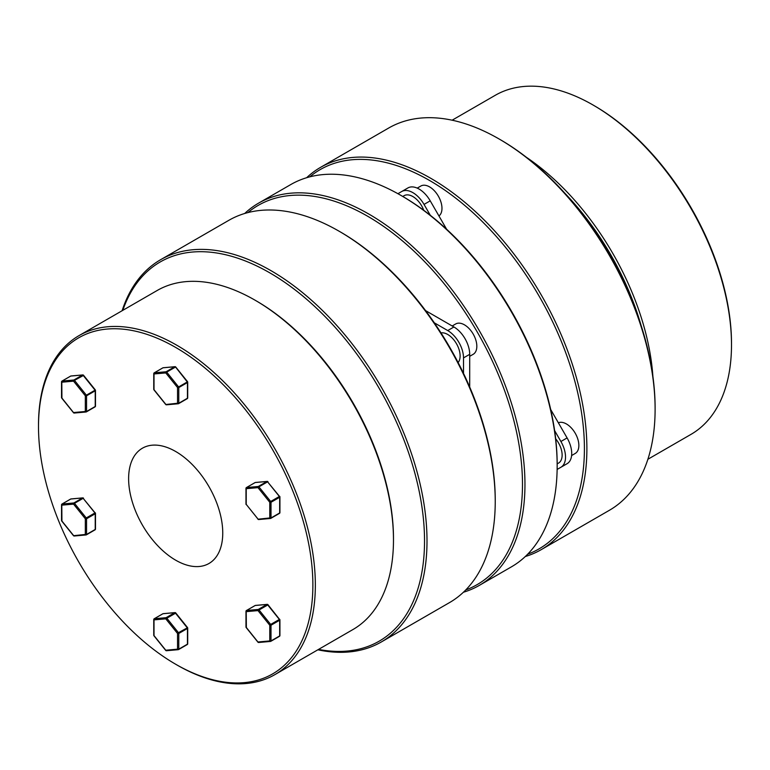 <?xml version="1.0" encoding="UTF-8"?>
<svg xmlns="http://www.w3.org/2000/svg" width="770" height="770" viewBox="0 0 770 770"><rect width="100%" height="100%" fill="white"/><g stroke="black" fill="none" stroke-linecap="round" stroke-linejoin="round"><path stroke-width="1.16" d="M593.083 105.028L594.315 105.75A194.011 112.006 60 0 1 731.5 343.353L731.5 344.787A195.763 113.017 -120 0 0 593.083 105.028A195.763 113.017 -120 0 0 495.197 95.336L452.134 120.197M640.958 324.978A194.011 112.006 -120 0 0 564.959 193.347M526.401 157.301A195.763 113.017 60 0 1 652.893 376.395M499.056 138.956L500.288 139.668A218.95 126.415 60 0 1 655.106 407.821L655.106 409.255A220.701 127.425 -120 0 0 499.056 138.956A220.701 127.425 -120 0 0 388.706 128.022L320.474 167.408A220.701 127.425 60 0 1 490.548 226.534A220.701 127.425 60 0 1 586.884 448.641A220.701 127.425 60 0 1 541.175 549.674A220.701 127.425 60 0 1 525.304 556.518M527.662 554.207A218.95 126.415 -120 0 0 584.411 448.641A218.95 126.415 -120 0 0 481.654 220.961A218.95 126.415 -120 0 0 309.79 176.85M306.624 177.735A220.701 127.425 60 0 1 320.474 167.408M541.175 549.674L609.397 510.289A220.701 127.425 -120 0 0 655.106 409.255M647.888 459.267L690.96 434.396A195.763 113.017 -120 0 0 731.5 344.787M246.362 627.512L246.227 611.649L257.989 610.6L267.902 604.883M258.922 642.421A0.876 0.693 -95.1 0 1 258.691 642.488L270.453 641.439A0.876 0.876 0 0 0 270.819 641.323A0.876 0.51 -120 0 1 270.684 641.362A0.876 0.693 -95.1 0 1 269.76 640.929L269.76 625.24L270.684 624.441A0.876 0.51 -120 0 1 271.002 625.24L279.664 620.235L279.664 635.924L271.002 640.929L271.002 625.24A0.876 0.51 180 0 1 269.76 625.24L257.989 610.6A0.876 0.693 -95.1 0 1 258.306 609.445L246.535 610.495A0.876 0.51 -120 0 0 246.41 610.533A0.876 0.876 0 0 0 245.967 611.293A0.876 0.51 180 0 0 246.227 611.649A0.876 0.693 -95.1 0 1 246.535 610.495L255.207 605.49A0.876 0.693 -95.1 0 1 255.678 605.451M258.085 642.161L246.227 627.338A0.876 0.51 0 0 1 245.967 626.982A0.876 0.876 0 0 0 246.159 627.531L257.931 642.17A0.876 0.876 0 0 0 258.691 642.488A0.876 0.693 -95.1 0 1 257.989 641.978L269.76 640.929A0.876 0.51 0 0 0 271.002 640.929A0.876 0.51 -120 0 1 270.819 641.323L279.481 636.318A0.876 0.51 -120 0 0 279.664 635.924A0.876 0.51 180 0 0 279.924 635.558L279.924 619.879A0.876 0.51 0 0 0 279.664 619.513L267.96 604.691A0.876 0.876 0 0 0 267.2 604.363A0.876 0.693 -95.1 0 1 267.536 604.44M246.227 610.86A0.876 0.51 -120 0 1 246.41 610.533L255.082 605.528A0.876 0.51 -120 0 1 255.207 605.49L266.969 604.44A0.876 0.693 -95.1 0 1 267.2 604.363L255.438 605.413A0.876 0.876 0 0 0 255.082 605.528A0.876 0.51 -120 0 0 254.976 605.624M279.356 619.436L279.731 619.33A0.876 0.876 0 0 1 279.664 620.235A0.876 0.51 -120 0 0 279.356 619.436L270.684 624.441L258.922 609.801A0.876 0.51 -120 0 0 258.306 609.445L266.969 604.44A0.876 0.51 -120 0 1 267.594 604.797L279.356 619.436M153.981 619.196A0.876 0.51 0 0 0 154.01 619.889L165.771 618.839L177.543 633.479A0.876 0.51 0 0 0 178.784 633.479L187.447 628.464A0.876 0.51 0 0 0 187.611 627.887M165.868 650.4L165.771 650.217A0.876 0.693 84.9 0 0 166.474 650.727L178.236 649.678A0.876 0.876 0 0 0 178.602 649.562A0.876 0.51 -120 0 1 178.467 649.601A0.876 0.693 -95.1 0 1 177.543 649.168L177.543 633.479L178.467 632.68L166.705 618.041A0.876 0.51 -120 0 0 166.089 617.684L154.318 618.734L162.99 613.729L174.751 612.679L166.089 617.684A0.876 0.693 -95.1 0 0 165.771 618.839L175.685 613.113M163.461 613.68A0.876 0.693 84.9 0 0 162.99 613.729A0.876 0.51 -120 0 0 162.855 613.767L154.192 618.772A0.876 0.876 0 0 0 153.75 619.532L153.75 635.221A0.876 0.51 -0 0 0 154.01 635.577L154.01 619.889A0.876 0.693 84.9 0 1 154.318 618.734A0.876 0.51 -120 0 0 154.01 619.099M154.144 635.75L165.771 650.217L177.543 649.168A0.876 0.51 0 0 0 178.784 649.168L178.784 633.479A0.876 0.51 -120 0 0 178.467 632.68L187.447 627.752M162.759 613.854A0.876 0.51 -120 0 1 162.855 613.767A0.876 0.876 0 0 1 163.221 613.651L174.983 612.602A0.876 0.693 -95.1 0 0 174.751 612.679A0.876 0.51 -120 0 1 175.377 613.035L187.139 627.675A0.876 0.51 -120 0 1 187.447 628.464L187.447 644.153A0.876 0.51 -0 0 0 187.707 643.797L187.707 628.108A0.876 0.876 0 0 0 187.514 627.56L175.743 612.93A0.876 0.876 0 0 0 174.983 612.602A0.876 0.693 -95.1 0 1 175.589 612.93M73.872 502.964A0.876 0.693 84.9 0 0 73.554 504.119L85.326 518.759A0.876 0.51 0 0 0 86.558 518.759L95.23 513.754A0.876 0.51 0 0 0 95.23 513.032L83.16 498.315L94.922 512.955L86.25 517.96L74.488 503.32L83.16 498.315A0.876 0.51 -120 0 0 82.534 497.959L73.872 502.964L62.1 504.013A0.876 0.693 84.9 0 0 61.793 505.168L73.554 504.119L74.488 503.32A0.876 0.51 -120 0 0 73.872 502.964M73.65 535.679L85.326 534.447A0.876 0.51 0 0 0 86.558 534.447L86.558 518.759A0.876 0.51 -120 0 0 86.25 517.96L85.326 518.759L85.326 534.447A0.876 0.693 84.9 0 0 86.25 534.88A0.876 0.51 -120 0 0 86.558 534.447L95.23 529.442A0.876 0.51 0 0 0 95.49 529.077L95.49 513.388A0.876 0.876 0 0 0 95.297 512.839L94.922 512.955A0.876 0.51 -120 0 1 95.23 513.754L95.23 529.442A0.876 0.51 -120 0 1 95.047 529.837A0.876 0.876 0 0 0 95.49 529.077M61.764 504.475A0.876 0.51 0 0 0 61.793 505.168L61.927 521.03M83.372 498.209A0.876 0.693 84.9 0 0 82.534 497.959L70.773 499.008A0.876 0.51 -120 0 0 70.542 499.143M71.244 498.97A0.876 0.693 84.9 0 0 70.773 499.008L62.1 504.013A0.876 0.51 -120 0 0 61.975 504.052A0.876 0.876 0 0 0 61.533 504.812L61.533 520.501A0.876 0.51 0 0 0 61.793 520.857L73.554 535.496A0.876 0.693 84.9 0 0 74.488 535.939M83.102 375A0.876 0.693 84.9 0 0 82.534 375L73.872 380.005A0.876 0.693 84.9 0 0 73.554 381.16L85.326 395.799L85.326 411.488A0.876 0.693 84.9 0 0 86.25 411.931A0.876 0.51 -120 0 0 86.558 411.488L86.558 395.799L95.23 390.794L95.23 406.483L86.558 411.488A0.876 0.51 0 0 1 85.326 411.488L73.554 412.537A0.876 0.693 84.9 0 0 74.488 412.98M86.481 411.796L94.922 406.926A0.876 0.51 -120 0 0 95.23 406.483A0.876 0.51 0 0 0 95.49 406.127L95.49 390.438A0.876 0.51 180 0 0 95.23 390.072L85.326 395.799A0.876 0.51 180 0 0 86.558 395.799A0.876 0.51 -120 0 0 86.25 395L74.488 380.361L73.554 381.16L61.793 382.209A0.876 0.51 180 0 1 61.764 381.516M83.468 375.442L74.488 380.361A0.876 0.51 -120 0 0 73.872 380.005L62.1 381.054A0.876 0.51 -120 0 0 61.975 381.092A0.876 0.876 0 0 0 61.533 381.853L61.533 397.541A0.876 0.51 0 0 0 61.793 397.897L73.65 412.72M71.244 376.01A0.876 0.693 84.9 0 0 70.773 376.049L62.1 381.054A0.876 0.693 84.9 0 0 61.793 382.209L61.927 398.071M38.5 426.647A194.011 112.006 60 0 1 175.685 347.443A194.011 112.006 60 0 1 312.87 585.046A194.011 112.006 60 0 1 175.685 664.25A194.011 112.006 60 0 1 38.5 426.647L38.5 425.213A195.763 113.017 -120 0 1 79.041 335.605A195.763 113.017 -120 0 1 229.893 388.051A195.763 113.017 -120 0 1 315.344 585.046A195.763 113.017 -120 0 1 274.803 674.664A195.763 113.017 -120 0 1 176.917 664.972L175.685 664.25M79.041 335.605L157.176 290.492A195.763 113.017 60 0 1 255.053 300.185L256.294 300.906A194.011 112.006 -120 0 1 393.48 538.509L393.48 539.943A195.763 113.017 60 0 1 352.93 629.552L274.803 674.664M122.796 310.339A218.95 126.415 60 0 1 294.448 289.376A218.95 126.415 60 0 1 424.53 540.944A218.95 126.415 60 0 1 318.559 649.399M317.866 649.803A220.701 127.425 -120 0 0 381.294 641.978A220.701 127.425 -120 0 0 427.003 540.944A220.701 127.425 -120 0 0 330.667 318.838A220.701 127.425 -120 0 0 160.603 259.711A220.701 127.425 -120 0 0 122.112 310.733M160.603 259.711L228.825 220.326A220.701 127.425 60 0 1 339.175 231.26L340.417 231.972A218.95 126.415 -120 0 1 495.235 500.125L495.235 501.559A220.701 127.425 60 0 1 449.526 602.592L381.294 641.978M222.751 533.023A66.557 38.433 -120 0 0 193.694 466.033A66.557 38.433 -120 0 0 142.402 448.207A66.557 38.433 -120 0 0 128.619 478.671A66.557 38.433 -120 0 0 157.677 545.66A66.557 38.433 -120 0 0 208.959 563.496A66.557 38.433 -120 0 0 222.751 533.023M339.175 231.26A220.701 127.425 60 0 1 495.235 501.559M255.053 300.185A195.763 113.017 60 0 1 393.48 539.943M465.725 589.964A218.95 126.415 -120 0 0 522.484 484.397A218.95 126.415 -120 0 0 419.727 256.718A218.95 126.415 -120 0 0 247.863 212.607M244.696 213.483A220.701 127.425 60 0 1 258.547 203.165A220.701 127.425 60 0 1 428.62 262.291A220.701 127.425 60 0 1 524.957 484.397A220.701 127.425 60 0 1 479.248 585.431A220.701 127.425 60 0 1 463.376 592.265M401.103 195.503L402.344 196.215A218.95 126.415 60 0 1 557.162 464.377L557.162 465.802A220.701 127.425 -120 0 0 401.103 195.503A220.701 127.425 -120 0 0 290.752 184.569L258.547 203.165M458.121 362.564A17.517 10.116 -120 0 0 456.485 343.728A17.517 10.116 -120 0 0 440.989 332.89M469.7 356.317L473.204 354.296A17.517 10.116 -120 0 0 473.204 334.074A17.517 10.116 -120 0 0 455.696 323.958L452.192 325.98M402.768 196.466L404.106 195.686A17.517 10.116 60 0 1 412.864 196.552A17.517 10.116 60 0 1 423.741 210.287M438.958 215.966A17.517 10.116 -120 0 0 440.854 201.759A17.517 10.116 -120 0 0 429.593 186.898A17.517 10.116 -120 0 0 420.834 186.032L417.215 188.121M571.619 455.542L575.229 453.453A17.517 10.116 -120 0 0 578.857 445.435A17.517 10.116 -120 0 0 571.619 428.255A17.517 10.116 -120 0 0 558.365 422.788M430.324 215.321L424.029 204.416A22.32 12.888 -120 0 0 412.864 192.635A22.32 12.888 -120 0 0 401.709 191.528L407.898 187.947A22.32 12.888 -120 0 1 419.063 189.054A22.32 12.888 -120 0 1 430.218 200.835L446.629 229.258M557.162 463.887L558.51 463.107A17.517 10.116 -120 0 0 562.129 455.089A17.517 10.116 -120 0 0 555.671 438.804M557.124 469.45L560.907 467.265A22.32 12.888 -120 0 0 560.907 441.499L554.612 430.584M407.898 187.947L397.926 193.703M560.907 467.265L567.095 463.694A22.32 12.888 -120 0 0 567.095 437.918L550.685 409.496M479.248 585.431L511.453 566.836A220.701 127.425 -120 0 0 557.162 465.802M469.7 387.05L469.7 354.315A22.32 12.888 -120 0 0 453.925 326.981L425.579 310.618M463.511 373.392L463.511 357.896A22.32 12.888 -120 0 0 447.726 330.561L434.309 322.813M258.922 519.461A0.876 0.693 -95.1 0 1 257.989 519.019L246.227 504.379L246.227 488.69A0.876 0.693 -95.1 0 1 246.535 487.535L255.207 482.53A0.876 0.693 -95.1 0 1 255.678 482.492M270.915 518.277L279.356 513.407A0.876 0.51 -120 0 0 279.481 513.369A0.876 0.876 0 0 0 279.924 512.608A0.876 0.51 180 0 1 279.664 512.964L271.002 517.969A0.876 0.51 180 0 1 269.76 517.969L257.931 519.211A0.876 0.876 0 0 0 258.691 519.538L270.453 518.479A0.876 0.693 -95.1 0 1 269.76 517.969L269.76 502.281L270.684 501.482L258.922 486.842L267.594 481.837L279.356 496.477L270.684 501.482A0.876 0.51 -120 0 1 271.002 502.281A0.876 0.51 180 0 1 269.76 502.281L257.989 487.641A0.876 0.693 -95.1 0 1 258.306 486.486L246.535 487.535A0.876 0.51 -120 0 0 246.227 487.901M258.085 519.201L246.227 504.379A0.876 0.51 180 0 1 245.967 504.023A0.876 0.876 0 0 0 246.159 504.571L246.362 504.552M270.684 518.412A0.876 0.693 -95.1 0 1 270.453 518.479A0.876 0.876 0 0 0 270.819 518.374A0.876 0.51 -120 0 0 271.002 517.969L271.002 502.281L279.664 497.276L279.664 512.964A0.876 0.51 -120 0 1 279.481 513.369L270.819 518.374A0.876 0.51 -120 0 1 270.684 518.412M279.924 512.608L279.924 496.919A0.876 0.51 180 0 0 279.664 496.563L267.594 481.837A0.876 0.51 -120 0 0 266.969 481.481A0.876 0.693 -95.1 0 1 267.2 481.404L255.438 482.463A0.876 0.876 0 0 0 255.082 482.569A0.876 0.51 -120 0 1 255.207 482.53L266.969 481.481L258.306 486.486A0.876 0.51 -120 0 1 258.922 486.842L257.989 487.641L246.227 488.69A0.876 0.51 180 0 1 246.198 487.997M279.924 496.919A0.876 0.51 180 0 1 279.664 497.276A0.876 0.51 -120 0 0 279.356 496.477L279.731 496.371A0.876 0.876 0 0 1 279.924 496.919M267.902 481.924L267.96 481.731A0.876 0.876 0 0 0 267.2 481.404A0.876 0.693 -95.1 0 1 267.806 481.731M187.447 381.843L177.543 387.56L177.543 403.249L165.868 404.491M178.698 403.557L187.139 398.687A0.876 0.51 -120 0 0 187.264 398.648A0.876 0.876 0 0 0 187.707 397.888A0.876 0.51 180 0 1 187.447 398.244L178.784 403.249A0.876 0.51 180 0 1 177.543 403.249A0.876 0.693 -95.1 0 0 178.236 403.759A0.876 0.876 0 0 0 178.602 403.653A0.876 0.51 -120 0 0 178.784 403.249L178.784 387.56A0.876 0.51 180 0 1 177.543 387.56L165.771 372.921A0.876 0.693 -95.1 0 1 166.089 371.766L154.318 372.815L162.99 367.81L174.751 366.761L166.089 371.766A0.876 0.51 -120 0 1 166.705 372.122L165.771 372.921L154.01 373.97A0.876 0.51 180 0 1 153.981 373.277M154.01 373.181A0.876 0.51 -120 0 1 154.318 372.815A0.876 0.693 84.9 0 0 154.01 373.97L154.01 389.659A0.876 0.51 180 0 1 153.75 389.302A0.876 0.876 0 0 0 153.942 389.851L165.714 404.491A0.876 0.876 0 0 0 166.474 404.818A0.876 0.693 84.9 0 1 165.771 404.298L154.144 389.832M187.611 381.968A0.876 0.51 180 0 1 187.447 382.555L187.447 398.244A0.876 0.51 -120 0 1 187.264 398.648L178.602 403.653A0.876 0.51 -120 0 1 178.467 403.692A0.876 0.693 -95.1 0 1 178.236 403.759L166.474 404.818A0.876 0.693 84.9 0 0 166.705 404.741M175.685 367.203L187.139 381.756A0.876 0.51 -120 0 1 187.447 382.555L178.784 387.56A0.876 0.51 -120 0 0 178.467 386.761L166.705 372.122L175.377 367.117A0.876 0.51 -120 0 0 174.751 366.761A0.876 0.693 84.9 0 1 174.983 366.684L163.221 367.742A0.876 0.693 -95.1 0 1 163.461 367.771M270.915 641.237L279.356 636.357A0.876 0.51 -120 0 0 279.481 636.318A0.876 0.876 0 0 0 279.924 635.558M245.967 626.982L245.967 611.293A0.876 0.51 180 0 1 246.198 610.957M178.698 649.476L187.139 644.596A0.876 0.51 -120 0 0 187.447 644.153L178.784 649.168A0.876 0.51 -120 0 1 178.602 649.562L187.264 644.557A0.876 0.876 0 0 0 187.707 643.797M153.75 635.221A0.876 0.876 0 0 0 153.942 635.77L165.714 650.409A0.876 0.876 0 0 0 166.474 650.727A0.876 0.693 84.9 0 0 166.705 650.65M86.481 534.755L94.922 529.875A0.876 0.51 -120 0 0 95.047 529.837L86.384 534.842A0.876 0.876 0 0 1 86.019 534.957L74.257 536.007A0.876 0.876 0 0 1 73.496 535.689L61.725 521.049A0.876 0.876 0 0 1 61.533 520.501M83.468 498.392L83.526 498.209A0.876 0.876 0 0 0 82.765 497.882L71.004 498.931A0.876 0.876 0 0 0 70.638 499.047L61.975 504.052A0.876 0.51 -120 0 0 61.793 504.379M61.793 381.419A0.876 0.51 -120 0 1 61.975 381.092L70.638 376.087A0.876 0.876 0 0 1 71.004 375.972L82.765 374.923A0.876 0.876 0 0 1 83.526 375.25L95.297 389.889A0.876 0.876 0 0 1 95.49 390.438A0.876 0.51 180 0 1 95.23 390.794A0.876 0.51 -120 0 0 94.922 389.995L83.16 375.356A0.876 0.51 -120 0 0 82.534 375L70.773 376.049A0.876 0.51 -120 0 0 70.542 376.183M560.907 441.499L567.095 437.918M424.029 204.416L430.218 200.835M469.7 354.315L463.511 357.896M453.925 326.981L447.726 330.561M245.967 504.023L245.967 488.334A0.876 0.876 0 0 1 246.41 487.574L255.082 482.569A0.876 0.51 -120 0 0 254.976 482.665M153.75 389.302L153.75 373.614A0.876 0.876 0 0 1 154.192 372.853L162.855 367.848A0.876 0.876 0 0 1 163.221 367.742A0.876 0.693 -95.1 0 0 162.99 367.81A0.876 0.51 -120 0 0 162.759 367.945M175.589 367.021A0.876 0.693 84.9 0 0 174.983 366.684A0.876 0.876 0 0 1 175.743 367.011L187.514 381.65A0.876 0.876 0 0 1 187.707 382.199L187.707 397.888M61.533 397.541A0.876 0.876 0 0 0 61.725 398.09L73.496 412.73A0.876 0.876 0 0 0 74.257 413.047L86.019 411.998A0.876 0.876 0 0 0 86.384 411.883L95.047 406.878A0.876 0.876 0 0 0 95.49 406.127"/></g></svg>
